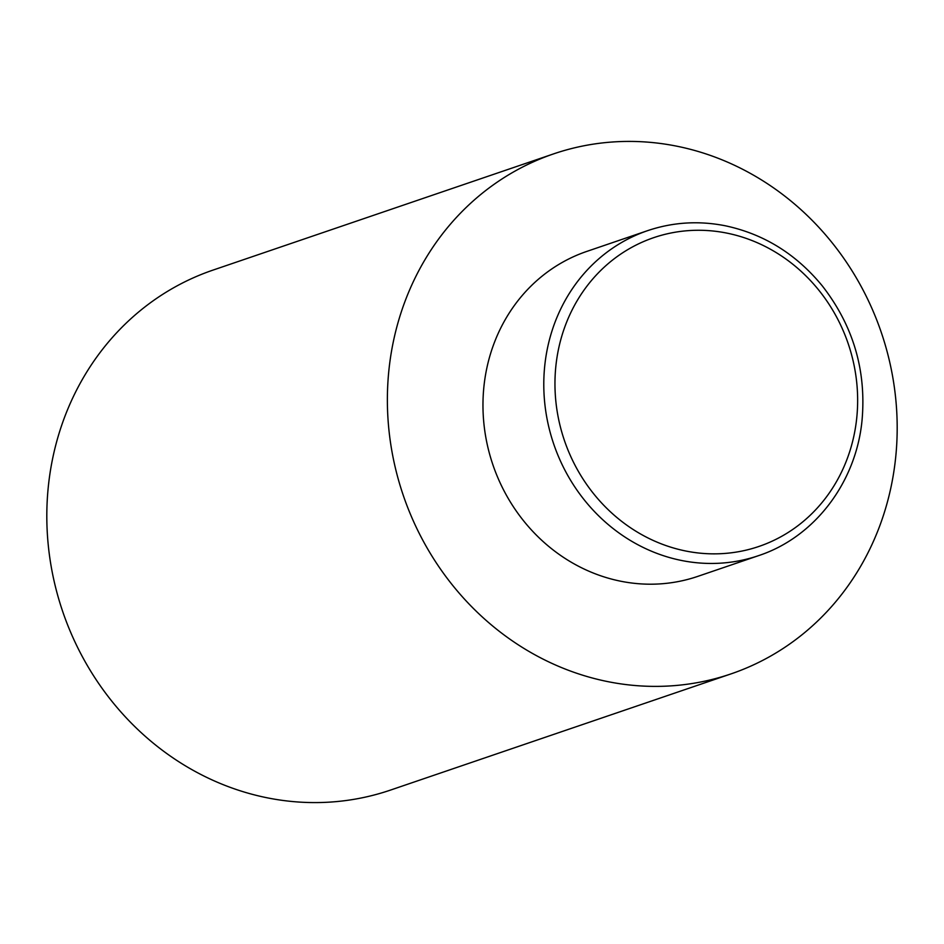 <?xml version="1.0" encoding="UTF-8"?>
<svg xmlns="http://www.w3.org/2000/svg" width="944" height="944" viewBox="0 0 944 944"><rect width="100%" height="100%" fill="white"/><g stroke="black" fill="none" stroke-linecap="round" stroke-linejoin="round"><path stroke-width="1.42" d="M758.539 555.65L697.734 576.395A171.702 157.813 -108.8 0 1 620.845 581.244A171.702 157.813 -108.8 0 1 483.93 423.891A171.702 157.813 -108.8 0 1 586.838 251.399L647.643 230.643A171.702 157.813 71.2 0 0 553.739 444.105A171.702 157.813 71.2 0 0 758.539 555.65C814.46 537.278 856.149 482.561 862.049 420.245C866.439 370.378 853.187 325.597 822.307 285.914C796.087 253.971 763.696 233.923 725.145 225.746C698.643 220.554 672.801 222.182 647.643 230.643M607.983 681.662A274.716 252.508 -108.8 0 1 388.916 429.886A274.716 252.508 -108.8 0 1 553.562 153.896A274.716 252.508 -108.8 0 1 676.577 146.143A274.716 252.508 -108.8 0 1 895.644 397.92A274.716 252.508 -108.8 0 1 730.998 673.898A274.716 252.508 -108.8 0 1 607.983 681.662M553.562 153.896L213.002 270.102A274.716 252.508 71.2 0 0 48.356 546.08A274.716 252.508 71.2 0 0 267.423 797.857A274.716 252.508 71.2 0 0 390.438 790.104L730.998 673.898M726.668 233.074A163.111 149.919 -108.8 0 1 826 497.523A163.111 149.919 -108.8 0 1 566.235 445.556A163.111 149.919 -108.8 0 1 726.668 233.074"/></g></svg>
